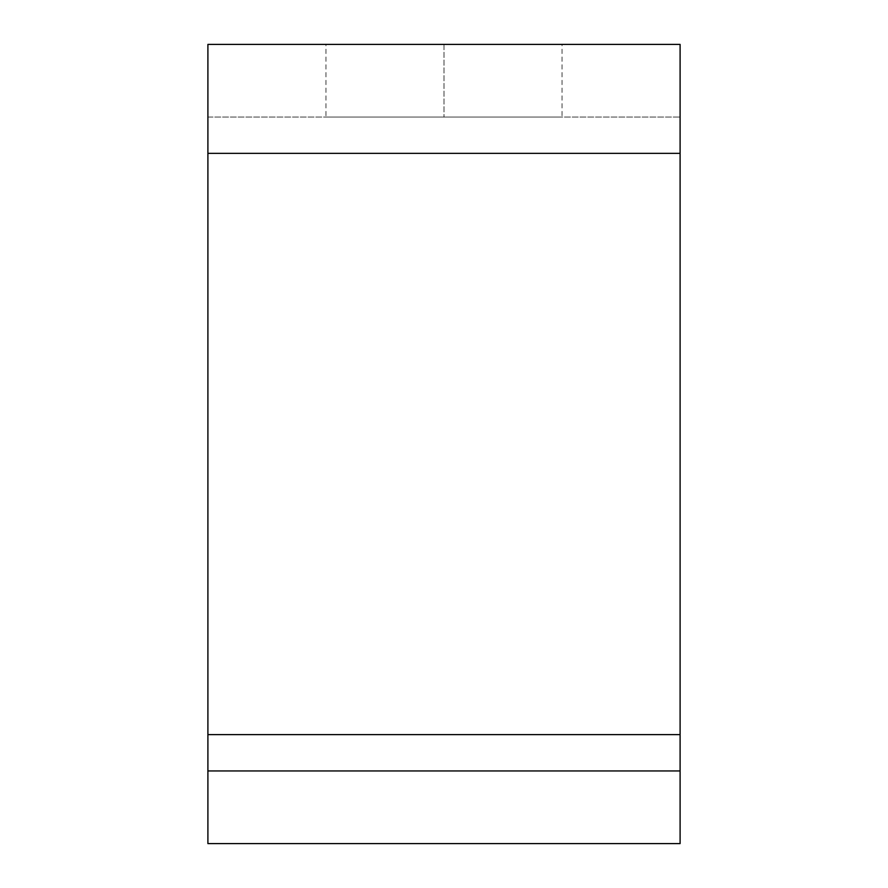 <?xml version="1.0" encoding="UTF-8"?>
<svg xmlns="http://www.w3.org/2000/svg" width="888" height="888" viewBox="0 0 888 888"><rect width="100%" height="100%" fill="white"/><g stroke="black" fill="none" stroke-linecap="round" stroke-linejoin="round"><path stroke-width="0.67" stroke-dasharray="4.44 3.33" d="M325.952 44.4L444 44.4L325.952 44.4L325.952 117.05L444 117.05L325.952 117.05M562.049 44.4L444 44.4L562.049 44.4L562.049 117.05L444 117.05L562.049 117.05M207.903 44.4L680.097 44.4L680.097 843.6L207.903 843.6L207.903 117.05L680.097 117.05L207.903 117.05L207.903 44.4M207.903 770.951L680.097 770.951M444 44.4L444 117.05L444 44.4M207.903 153.358L680.097 153.358M207.903 734.631L680.097 734.631"/><path stroke-width="1.33" d="M207.903 770.951L207.903 44.4L680.097 44.4L680.097 843.6L207.903 843.6L207.903 770.951L680.097 770.951M207.903 734.631L680.097 734.631M207.903 153.358L680.097 153.358"/></g></svg>
